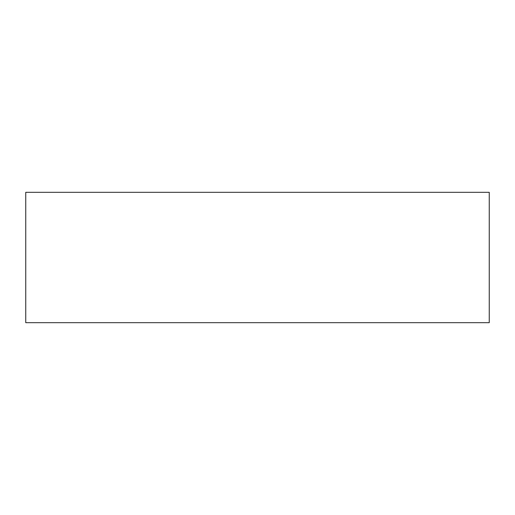 <?xml version="1.0" encoding="UTF-8"?>
<svg xmlns="http://www.w3.org/2000/svg" width="515" height="515" viewBox="0 0 515 515"><rect width="100%" height="100%" fill="white"/><g stroke="black" fill="none" stroke-linecap="round" stroke-linejoin="round"><path stroke-width="0.77" d="M489.25 322.68L25.75 322.68L25.75 192.32L489.25 192.32L489.25 322.68"/></g></svg>

